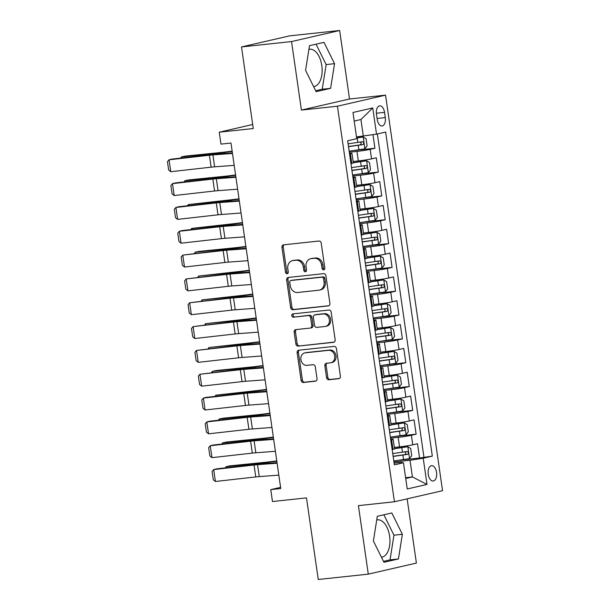 <?xml version="1.0" encoding="UTF-8"?>
<svg xmlns="http://www.w3.org/2000/svg" width="610" height="610" viewBox="0 0 610 610"><rect width="100%" height="100%" fill="white"/><g stroke="black" fill="none" stroke-linecap="round" stroke-linejoin="round"><path stroke-width="0.91" d="M323.674 269.803A1.655 1.38 -103 0 0 324.817 268.019L321.234 243.169A2.364 1.975 -103 0 0 318.931 241.041L283.574 244.831A2.364 1.975 -103 0 0 283.383 244.862A2.364 1.975 -103 0 0 281.95 247.385L285.526 272.235A1.655 1.38 -103 0 0 288.278 271.938L287.813 268.72A7.572 6.306 -103 0 1 292.404 260.668A7.572 6.306 -103 0 1 293.021 260.562L295.964 260.249A7.572 6.306 -103 0 1 303.33 267.058L303.795 270.276A1.655 1.38 -103 0 0 306.548 269.978L306.083 266.761A7.572 6.306 -103 0 1 310.673 258.709A7.572 6.306 -103 0 1 311.291 258.602L314.234 258.289A7.572 6.306 -103 0 1 321.6 265.098L322.065 268.316A1.655 1.38 -103 0 0 323.674 269.803M381.441 557.227A18.803 10.355 83.9 0 0 381.479 557.227A18.803 10.355 83.9 0 0 389.615 536.198A18.803 10.355 83.9 0 0 377.468 519.827A18.803 10.355 83.9 0 0 376.736 519.956M436.546 472.384A7.716 4.247 83.9 0 0 431.567 465.674A7.716 4.247 83.9 0 0 428.228 474.298A7.716 4.247 83.9 0 0 433.207 481.015A7.716 4.247 83.9 0 0 436.546 472.384M308.919 49.341A18.803 10.355 -96.1 0 1 309.651 49.212A18.803 10.355 -96.1 0 1 321.798 65.575A18.803 10.355 -96.1 0 1 313.662 86.612A18.803 10.355 -96.1 0 1 313.624 86.612M326.548 377.62A2.364 1.975 -103 0 0 328.843 379.755L338.763 378.688A2.364 1.975 -103 0 0 338.962 378.657A2.364 1.975 -103 0 0 340.395 376.141L336.415 348.539A2.364 1.975 -103 0 0 334.112 346.411L298.755 350.201A2.364 1.975 -103 0 0 298.565 350.231A2.364 1.975 -103 0 0 297.131 352.748L301.111 380.35A2.364 1.975 -103 0 0 303.406 382.478L315.393 381.197A2.364 1.975 -103 0 0 315.583 381.158A2.364 1.975 -103 0 0 317.017 378.642L315.317 366.831A2.364 1.975 -103 0 0 313.014 364.704L307.074 365.344A6.329 5.276 -103 0 1 300.966 359.961A6.329 5.276 -103 0 1 304.756 352.915A6.329 5.276 -103 0 1 305.267 352.832L328.546 350.331A6.329 5.276 -103 0 1 334.654 355.714A6.329 5.276 -103 0 1 330.864 362.759A6.329 5.276 -103 0 1 330.353 362.843L326.472 363.263A2.364 1.975 -103 0 0 326.274 363.293A2.364 1.975 -103 0 0 324.84 365.809L326.548 377.62L327.844 377.323A2.364 1.975 -103 0 0 330.147 379.45L339.45 378.459M291.542 41.564L301.409 110.075L349.522 99.011L339.656 30.5L291.542 41.564L241.507 46.932L253.272 128.542L219.249 132.187L220.965 144.105L230.976 143.03L280.76 488.549L270.756 489.616L272.472 501.534L306.494 497.89L318.252 579.5L368.287 574.14L416.394 563.068L407.144 498.843M301.409 110.075L337.429 106.209L394.434 501.771L358.413 505.629L368.287 574.14M328.287 305.945A2.364 1.975 -103 0 0 328.477 305.915A2.364 1.975 -103 0 0 329.911 303.399L325.938 275.796A2.364 1.975 -103 0 0 323.635 273.669L288.278 277.458A2.364 1.975 -103 0 0 288.08 277.497A2.364 1.975 -103 0 0 286.647 280.013L290.627 307.608A2.364 1.975 -103 0 0 292.93 309.735L328.668 305.862M331.177 312.167L335.149 339.77A2.364 1.975 -103 0 1 333.716 342.286A2.364 1.975 -103 0 1 333.525 342.317L298.168 346.106A2.364 1.975 -103 0 1 295.865 343.979L294.165 332.168A2.364 1.975 -103 0 1 295.598 329.652A2.364 1.975 -103 0 1 295.789 329.621L310.132 328.081A2.364 1.975 -103 0 0 310.322 328.05A2.364 1.975 -103 0 0 311.756 325.534L310.627 317.696A2.364 1.975 -103 0 0 308.325 315.568L293.402 317.169A1.655 1.38 -103 0 1 292.93 313.891L328.874 310.04A2.364 1.975 -103 0 1 331.177 312.167M241.507 46.932L289.62 35.86L339.656 30.5M399.794 460.146L419.566 458.026L417.499 443.729L412.757 444.82L411.384 435.288A9.646 0.534 171.8 0 1 398.178 437.347L390.507 438.171M396.355 436.318L416.127 434.198L414.068 419.901L409.325 420.991L407.953 411.46A9.646 0.534 171.8 0 1 394.746 413.519L387.075 414.342M392.924 412.49L412.695 410.37L410.637 396.073L405.886 397.163L404.514 387.632A9.646 0.534 171.8 0 1 391.307 389.691L383.637 390.507M389.493 388.661L409.264 386.542L407.198 372.245L402.455 373.335L401.083 363.804A9.646 0.534 171.8 0 1 387.876 365.863L380.205 366.679M386.054 364.833L405.825 362.714L403.767 348.417L399.024 349.507L397.651 339.976A9.646 0.534 171.8 0 1 384.445 342.035L376.774 342.85M382.623 341.005L402.394 338.885L400.335 324.589L395.585 325.679L394.212 316.148A9.646 0.534 171.8 0 1 381.006 318.199L373.343 319.022M379.191 317.177L398.963 315.057L396.896 300.76L392.154 301.851L390.781 292.32A9.646 0.534 171.8 0 1 377.575 294.371L369.904 295.194M375.752 293.349L395.524 291.229L393.465 276.932L388.722 278.023L387.35 268.491A9.646 0.534 171.8 0 1 374.143 270.543L366.473 271.366M372.321 269.521L392.093 267.401L390.034 253.104L385.284 254.195L383.911 244.663A9.646 0.534 171.8 0 1 370.705 246.714L363.041 247.538M368.89 245.693L388.661 243.573L386.603 229.276L381.852 230.367L380.48 220.835A9.646 0.534 171.8 0 1 367.273 222.886L359.603 223.71M365.451 221.865L385.223 219.745L383.164 205.448L378.421 206.538L377.049 197.007A9.646 0.534 171.8 0 1 363.842 199.058L356.171 199.882M362.02 198.029L381.791 195.909L379.733 181.612L374.982 182.71L373.61 173.179A9.646 0.534 171.8 0 1 360.403 175.23L352.74 176.054M358.588 174.201L378.36 172.081L376.301 157.784L371.551 158.882A9.646 0.534 171.8 0 1 358.344 160.933L353.121 161.49M412.757 444.82A9.646 0.534 -8.2 0 1 399.55 446.878L394.327 447.435M409.325 420.991A9.646 0.534 -8.2 0 1 396.119 423.05L390.896 423.607M405.886 397.163A9.646 0.534 -8.2 0 1 392.68 399.222L387.464 399.779M402.455 373.335A9.646 0.534 -8.2 0 1 389.249 375.394L384.025 375.951M399.024 349.507A9.646 0.534 -8.2 0 1 385.817 351.566L380.594 352.123M395.585 325.679A9.646 0.534 -8.2 0 1 382.378 327.73L377.163 328.294M392.154 301.851A9.646 0.534 -8.2 0 1 378.947 303.902L373.724 304.466M388.722 278.023A9.646 0.534 -8.2 0 1 375.516 280.074L370.293 280.638M385.284 254.195A9.646 0.534 -8.2 0 1 372.077 256.246L366.862 256.81M381.852 230.367A9.646 0.534 -8.2 0 1 368.646 232.418L363.423 232.982M378.421 206.538A9.646 0.534 -8.2 0 1 365.215 208.589L359.991 209.154M374.982 182.71A9.646 0.534 -8.2 0 1 361.776 184.761L356.56 185.318M376.469 114.222L377.224 119.461A7.473 4.117 83.9 0 0 382.058 125.965A7.473 4.117 83.9 0 0 385.291 117.608L384.536 112.362A7.473 4.117 83.9 0 0 379.71 105.858A7.473 4.117 83.9 0 0 376.469 114.222M337.429 106.209L385.543 95.145L442.547 490.699L394.434 501.771M419.566 458.026L432.322 456.127L385.627 132.057L376.522 134.147L356.507 136.93M432.322 456.127L423.218 458.217L427 484.432L407.236 488.976L403.454 462.761L394.357 464.858L347.654 140.788L356.758 138.691L352.976 112.484L372.748 107.939L376.522 134.147M355.15 150.373L374.921 148.253L370.178 149.343A9.646 0.534 171.8 0 1 356.972 151.402L349.301 152.225M349.469 153.377A9.646 0.534 171.8 0 1 351.955 153.377L353.327 162.908A9.646 0.534 171.8 0 1 351.787 163.427L350.948 163.617M351.955 153.377A9.646 0.534 171.8 0 1 350.414 153.895L349.568 154.086M392.146 449.562L392.992 449.372A9.646 0.534 -8.2 0 0 394.533 448.853L393.16 439.322A9.646 0.534 171.8 0 1 391.62 439.841L390.774 440.031M388.715 425.734L389.561 425.536A9.646 0.534 -8.2 0 0 391.101 425.025L389.729 415.494A9.646 0.534 171.8 0 1 388.181 416.005L387.342 416.203M385.284 401.906L386.122 401.708A9.646 0.534 -8.2 0 0 387.663 401.197L386.29 391.666A9.646 0.534 171.8 0 1 384.75 392.177L383.911 392.375M381.845 378.078L382.691 377.88A9.646 0.534 -8.2 0 0 384.231 377.361L382.859 367.83A9.646 0.534 171.8 0 1 381.319 368.348L380.472 368.547M378.413 354.25L379.26 354.052A9.646 0.534 -8.2 0 0 380.8 353.533L379.428 344.002A9.646 0.534 171.8 0 1 377.88 344.52L377.041 344.719M374.982 330.422L375.821 330.223A9.646 0.534 -8.2 0 0 377.361 329.705L375.989 320.174A9.646 0.534 171.8 0 1 374.448 320.692L373.61 320.89M371.551 306.594L372.39 306.395A9.646 0.534 -8.2 0 0 373.93 305.877L372.558 296.346A9.646 0.534 171.8 0 1 371.017 296.864L370.171 297.055M368.112 282.758L368.958 282.567A9.646 0.534 -8.2 0 0 370.499 282.049L369.126 272.517A9.646 0.534 171.8 0 1 367.578 273.036L366.74 273.227M364.681 258.93L365.52 258.739A9.646 0.534 -8.2 0 0 367.06 258.221L365.687 248.689A9.646 0.534 171.8 0 1 364.147 249.208L363.308 249.398M361.25 235.102L362.088 234.911A9.646 0.534 -8.2 0 0 363.629 234.392L362.256 224.861A9.646 0.534 171.8 0 1 360.716 225.38L359.869 225.57M357.811 211.273L358.657 211.083A9.646 0.534 -8.2 0 0 360.197 210.564L358.825 201.033A9.646 0.534 171.8 0 1 357.277 201.552L356.438 201.742M354.379 187.445L355.218 187.255A9.646 0.534 -8.2 0 0 356.758 186.736L355.386 177.205A9.646 0.534 171.8 0 1 353.846 177.724L353.007 177.914M378.36 172.081L373.61 173.179M381.791 195.909L377.049 197.007M385.223 219.745L380.48 220.835M388.661 243.573L383.911 244.663M392.093 267.401L387.35 268.491M395.524 291.229L390.781 292.32M398.963 315.057L394.212 316.148M402.394 338.885L397.651 339.976M405.825 362.714L401.083 363.804M409.264 386.542L404.514 387.632M412.695 410.37L407.953 411.46M416.127 434.198L411.384 435.288M423.92 457.027L377.361 133.956M374.921 148.253L372.969 134.703M405.604 477.683L412.421 476.951L410.019 460.275L393.938 461.999M363.316 136.205L360.914 119.522L354.219 121.062M349.522 99.011L385.543 95.145M280.592 487.359L270.756 489.616M252.685 124.501L219.249 132.187M405.726 478.492L412.421 476.951L427 484.432M394.106 463.127L400.656 462.426L403.454 462.761M352.9 177.205A9.646 0.534 171.8 0 1 355.386 177.205M356.339 201.033A9.646 0.534 171.8 0 1 358.825 201.033M359.77 224.861A9.646 0.534 171.8 0 1 362.256 224.861M363.202 248.689A9.646 0.534 171.8 0 1 365.687 248.689M366.64 272.517A9.646 0.534 171.8 0 1 369.126 272.517M370.072 296.346A9.646 0.534 171.8 0 1 372.558 296.346M373.503 320.174A9.646 0.534 171.8 0 1 375.989 320.174M376.942 344.002A9.646 0.534 171.8 0 1 379.428 344.002M380.373 367.838A9.646 0.534 171.8 0 1 382.859 367.83M383.804 391.666A9.646 0.534 171.8 0 1 386.29 391.666M387.243 415.494A9.646 0.534 171.8 0 1 389.729 415.494M390.674 439.322A9.646 0.534 171.8 0 1 393.16 439.322M410.019 460.275L423.218 458.217M360.914 119.522L372.748 107.939M305.572 70.341L316.125 91.668L330.62 88.336L334.547 63.676L323.994 42.349L309.499 45.681L305.572 70.341M398.437 558.958L402.364 534.291L391.811 512.964L377.315 516.296L373.389 540.956L383.949 562.29L398.437 558.958L390.026 559.858L393.961 535.199L383.865 514.794M315.667 90.745L322.21 89.243L326.144 64.576L316.049 44.179M326.144 64.576L334.547 63.676M322.21 89.243L330.62 88.336M383.484 561.36L390.026 559.858M393.961 535.199L402.364 534.291M324.413 269.429A1.655 1.38 -103 0 1 323.361 268.019L322.904 264.801A7.572 6.306 -103 0 0 315.538 257.992L314.234 258.289M310.673 258.709L311.969 258.411A7.572 6.306 -103 0 1 312.587 258.304L315.538 257.992M292.404 260.668L293.7 260.371A7.572 6.306 -103 0 1 294.325 260.264L297.268 259.952A7.572 6.306 -103 0 1 304.634 266.761L305.099 269.978A1.655 1.38 -103 0 0 306.144 271.389M284.191 244.762A2.364 1.975 -103 0 0 283.246 247.081L286.83 271.93A1.655 1.38 -103 0 0 287.882 273.349M288.888 277.397A2.364 1.975 -103 0 0 287.95 279.708L291.923 307.31A2.364 1.975 -103 0 0 294.226 309.438L328.973 305.717M323.552 278.663A1.655 1.38 -103 0 0 321.943 277.176L290.909 280.501A1.655 1.38 -103 0 0 289.773 282.285L290.261 285.678A7.572 6.306 -103 0 0 297.619 292.487L318.839 290.215A7.572 6.306 -103 0 0 319.457 290.108A7.572 6.306 -103 0 0 324.047 282.056L323.552 278.663L324.856 278.366A1.655 1.38 -103 0 0 323.247 276.879L321.943 277.176M291.938 280.264A1.655 1.38 -103 0 1 292.205 280.204L323.247 276.879M319.457 290.108L320.753 289.811A7.572 6.306 -103 0 0 325.344 281.759L324.047 282.056M324.856 278.366L325.344 281.759M334.211 342.088L298.168 346.106M296.407 329.552A2.364 1.975 -103 0 0 295.469 331.87L297.169 343.682A2.364 1.975 -103 0 0 299.472 345.809M311.435 327.784A2.364 1.975 -103 0 0 311.626 327.753A2.364 1.975 -103 0 0 313.06 325.237L311.931 317.398A2.364 1.975 -103 0 0 309.628 315.271L293.402 317.169M293.662 313.815A1.655 1.38 -103 0 0 294.699 316.872M325.008 326.487A6.329 5.276 -103 0 0 325.526 326.403A6.329 5.276 -103 0 0 329.316 319.358A6.329 5.276 -103 0 0 323.208 313.975L315.004 314.851A2.364 1.975 -103 0 0 314.813 314.882A2.364 1.975 -103 0 0 313.38 317.398L314.508 325.237A2.364 1.975 -103 0 0 316.811 327.364L325.008 326.487M325.526 326.403L326.83 326.098A6.329 5.276 -103 0 0 330.612 319.06A6.329 5.276 -103 0 0 324.505 313.677L323.208 313.975M315.927 314.638A2.364 1.975 -103 0 1 316.117 314.585A2.364 1.975 -103 0 1 316.308 314.554L324.505 313.677M327.082 363.194A2.364 1.975 -103 0 0 326.144 365.512L327.844 377.323M330.864 362.759L332.168 362.462A6.329 5.276 -103 0 0 335.95 355.416A6.329 5.276 -103 0 0 329.85 350.033L328.546 350.331M304.756 352.915L306.052 352.618A6.329 5.276 -103 0 1 306.571 352.527L329.85 350.033M299.373 350.132A2.364 1.975 -103 0 0 298.435 352.45L302.408 380.053A2.364 1.975 -103 0 0 304.71 382.18L316.079 380.96M349.156 151.196L364.833 148.855L367.09 145.874L366.061 138.722L363.118 136.937L356.659 138.02M363.118 136.937L356.637 137.845M232.135 151.12L225.883 151.928A12.055 0.663 171.8 0 1 221.796 152.401L185.059 156.114L181.452 156.9L218.189 153.186A18.086 0.991 -8.2 0 0 224.327 152.47L232.189 151.463M348.501 146.674L362.958 144.578C364.147 143.358 364.01 142.404 362.546 141.718L348.089 143.815M359.664 142.023C361.486 142.679 361.623 143.632 360.075 144.883L348.478 146.499M180.697 158.104L181.452 156.9L181.612 157.998M234.194 165.363L214.621 166.827A12.055 0.663 -8.2 0 0 211.121 167.163L170.762 171.715L169.046 159.797L167.453 161.68L168.657 170.015L170.762 171.715M232.471 153.446L212.905 154.909A12.055 0.663 -8.2 0 0 209.405 155.245L169.046 159.797L171.928 159.088L212.288 154.543A18.086 0.991 171.8 0 1 217.534 154.033L232.402 152.927M352.588 175.024L368.265 172.683L370.522 169.702L369.492 162.55L366.549 160.766L353.312 162.778M366.549 160.766L353.281 162.603M235.574 174.948L229.314 175.756A12.055 0.663 171.8 0 1 225.227 176.229L188.49 179.942L184.891 180.728L221.628 177.014A18.086 0.991 -8.2 0 0 227.759 176.298L235.62 175.291M351.94 170.503L366.389 168.406C367.586 167.186 367.449 166.233 365.977 165.546L351.528 167.643M363.102 165.851C364.917 166.507 365.054 167.46 363.514 168.711L351.909 170.327M184.136 181.932L184.891 180.728L185.051 181.826M356.019 198.86L371.704 196.512L373.96 193.53L372.931 186.378L369.98 184.594L356.743 186.607M369.98 184.594L356.72 186.439M239.006 198.776L232.753 199.584A12.055 0.663 171.8 0 1 228.658 200.057L188.322 204.556L225.06 200.842A18.086 0.991 -8.2 0 0 231.19 200.126L239.059 199.119M355.371 194.331L369.828 192.234C371.017 191.014 370.88 190.061 369.416 189.375L354.959 191.471M366.534 189.687C368.356 190.335 368.493 191.288 366.945 192.547L355.348 194.155M187.567 205.761L188.322 204.556L188.482 205.654M359.458 222.688L375.135 220.34L377.392 217.358L376.362 210.214L373.419 208.429L360.174 210.435M373.419 208.429L360.152 210.267M242.437 222.604L236.184 223.412A12.055 0.663 171.8 0 1 232.097 223.885L191.753 228.384L228.491 224.671A18.086 0.991 -8.2 0 0 234.629 223.954L242.49 222.947M358.802 218.159L373.259 216.062C374.448 214.842 374.311 213.889 372.847 213.203L358.39 215.299M369.965 213.515C371.787 214.163 371.925 215.117 370.377 216.375L358.779 217.983M190.999 229.589L191.753 228.384L191.914 229.482M362.889 246.516L378.566 244.168L380.823 241.186L379.794 234.042L376.85 232.257L363.613 234.263M376.85 232.257L363.583 234.095M245.876 246.432L239.616 247.241A12.055 0.663 171.8 0 1 235.529 247.713L198.791 251.427L195.192 252.212L231.93 248.499A18.086 0.991 -8.2 0 0 238.06 247.79L245.921 246.775M362.241 241.987L376.69 239.89C377.887 238.678 377.75 237.725 376.279 237.031L361.829 239.128M373.404 237.343C375.219 237.992 375.356 238.945 373.816 240.203L362.21 241.812M194.438 253.417L195.192 252.212L195.352 253.31M237.625 189.191L218.052 190.655A12.055 0.663 -8.2 0 0 214.56 190.991L174.201 195.543L172.485 183.625L170.884 185.509L172.089 193.85L174.201 195.543M235.91 177.274L216.337 178.738A12.055 0.663 -8.2 0 0 212.844 179.073L172.485 183.625L175.367 182.916L215.726 178.372A18.086 0.991 171.8 0 1 220.965 177.861L235.834 176.755M241.057 213.02L221.483 214.484A12.055 0.663 -8.2 0 0 217.991 214.819L177.632 219.371L175.916 207.453L174.323 209.337L175.52 217.679L177.632 219.371M239.341 201.109L219.768 202.566A12.055 0.663 -8.2 0 0 216.275 202.909L175.916 207.453L178.799 206.744L219.158 202.2A18.086 0.991 171.8 0 1 224.396 201.689L239.265 200.583M244.496 236.848L224.922 238.312A12.055 0.663 -8.2 0 0 221.422 238.647L181.063 243.199L179.348 231.281L177.754 233.165L178.959 241.507L181.063 243.199M242.772 224.938L223.207 226.394A12.055 0.663 -8.2 0 0 219.707 226.737L179.348 231.281L182.23 230.572L222.589 226.028A18.086 0.991 171.8 0 1 227.835 225.517L242.704 224.411M247.927 260.676L228.353 262.14A12.055 0.663 -8.2 0 0 224.861 262.475L184.502 267.027L182.786 255.11L181.185 256.993L182.39 265.335L184.502 267.027M246.211 248.766L226.638 250.222A12.055 0.663 -8.2 0 0 223.146 250.565L182.786 255.11L226.028 249.856A18.086 0.991 171.8 0 1 231.266 249.345L246.135 248.239M366.32 270.344L382.005 267.996L384.262 265.014L383.233 257.87L380.282 256.086L367.045 258.091M380.282 256.086L367.022 257.923M249.307 270.26L243.054 271.069A12.055 0.663 171.8 0 1 238.96 271.541L198.624 276.04L235.361 272.327A18.086 0.991 -8.2 0 0 241.491 271.618L249.36 270.604M365.672 265.815L380.129 263.718C381.319 262.506 381.181 261.553 379.717 260.859L365.26 262.956M376.835 261.171C378.657 261.82 378.795 262.773 377.247 264.031L365.649 265.64M197.869 277.245L198.624 276.04L198.784 277.138M251.358 284.504L231.785 285.968A12.055 0.663 -8.2 0 0 228.292 286.303L187.933 290.856L186.218 278.938L184.624 280.821L185.821 289.163L187.933 290.856M249.642 272.594L230.069 274.05A12.055 0.663 -8.2 0 0 226.577 274.393L186.218 278.938L229.459 273.684A18.086 0.991 171.8 0 1 234.697 273.173L249.566 272.068M369.759 294.173L385.436 291.824L387.693 288.843L386.664 281.698L383.72 279.914L370.476 281.919M383.72 279.914L370.453 281.751M252.738 294.096L246.486 294.897A12.055 0.663 171.8 0 1 242.399 295.37L202.055 299.868L238.792 296.155A18.086 0.991 -8.2 0 0 244.93 295.446L252.792 294.432M369.103 289.643L383.56 287.546C384.75 286.334 384.613 285.381 383.149 284.687L368.692 286.784M380.266 285C382.089 285.648 382.226 286.601 380.678 287.859L369.08 289.475M201.3 301.073L202.055 299.868L202.215 300.974M254.797 308.332L235.224 309.796A12.055 0.663 -8.2 0 0 231.724 310.132L191.365 314.684L189.649 302.766L188.055 304.649L189.26 312.991L191.365 314.684M253.074 296.422L233.508 297.878A12.055 0.663 -8.2 0 0 230.008 298.221L189.649 302.766L232.89 297.512A18.086 0.991 171.8 0 1 238.136 297.009L253.005 295.896M373.19 318.001L388.867 315.652L391.124 312.671L390.095 305.526L387.152 303.742L373.915 305.747M387.152 303.742L373.884 305.579M256.177 317.924L249.917 318.725A12.055 0.663 171.8 0 1 245.83 319.198L205.494 323.696L242.231 319.983A18.086 0.991 -8.2 0 0 248.362 319.274L256.223 318.26M372.542 313.471L386.992 311.375C388.189 310.162 388.051 309.209 386.58 308.515L372.13 310.612M383.705 308.828C385.52 309.476 385.657 310.429 384.117 311.687L372.512 313.304M204.739 324.901L205.494 323.696L205.654 324.802M258.228 332.16L238.655 333.624A12.055 0.663 -8.2 0 0 235.163 333.96L194.803 338.512L193.088 326.602L191.487 328.477L192.691 336.819L194.803 338.512M256.513 320.25L236.939 321.714A12.055 0.663 -8.2 0 0 233.447 322.049L193.088 326.602L236.322 321.34A18.086 0.991 171.8 0 1 241.568 320.837L256.436 319.724M376.622 341.829L392.306 339.48L394.563 336.499L393.534 329.354L390.583 327.57L377.346 329.583M390.583 327.57L377.323 329.408M259.608 341.752L253.356 342.553A12.055 0.663 171.8 0 1 249.261 343.026L208.925 347.532L245.662 343.811A18.086 0.991 -8.2 0 0 251.793 343.102L259.662 342.088M375.973 337.299L390.43 335.21C391.62 333.99 391.483 333.037 390.019 332.351L375.562 334.44M387.137 332.656C388.959 333.304 389.096 334.257 387.548 335.515L375.951 337.132M208.17 348.729L208.925 347.532L209.085 348.63M261.659 355.988L242.086 357.452A12.055 0.663 -8.2 0 0 238.594 357.796L198.235 362.34L196.519 350.43L194.925 352.305L196.123 360.647L198.235 362.34M259.944 344.078L240.37 345.542A12.055 0.663 -8.2 0 0 236.878 345.878L196.519 350.43L239.76 345.168A18.086 0.991 171.8 0 1 244.999 344.665L259.868 343.552M380.06 365.657L395.737 363.308L397.995 360.335L396.965 353.182L394.022 351.398L380.777 353.411M394.022 351.398L380.754 353.236M263.04 365.581L256.787 366.381A12.055 0.663 171.8 0 1 252.7 366.854L215.963 370.575L212.356 371.36L249.093 367.639A18.086 0.991 -8.2 0 0 255.232 366.93L263.093 365.916M379.405 361.128L393.862 359.038C395.051 357.818 394.914 356.865 393.45 356.179L378.993 358.268M390.568 356.484C392.39 357.132 392.527 358.085 390.979 359.343L379.382 360.96M211.601 372.558L212.356 371.36L212.516 372.458M265.098 379.824L245.525 381.281A12.055 0.663 -8.2 0 0 242.025 381.624L201.666 386.168L199.95 374.258L198.357 376.134L199.561 384.475L201.666 386.168M263.375 367.906L243.809 369.37A12.055 0.663 -8.2 0 0 240.31 369.706L199.95 374.258L243.192 368.997A18.086 0.991 171.8 0 1 248.438 368.493L263.306 367.38M383.492 389.485L399.169 387.144L401.426 384.163L400.396 377.01L397.453 375.226L384.216 377.239M397.453 375.226L384.186 377.064M266.478 389.409L260.218 390.209A12.055 0.663 171.8 0 1 256.131 390.682L215.795 395.188L252.532 391.467A18.086 0.991 -8.2 0 0 258.663 390.758L266.524 389.744M382.844 384.956L397.293 382.866C398.49 381.646 398.353 380.693 396.881 380.007L382.432 382.096M394.007 380.312C395.821 380.96 395.959 381.913 394.418 383.171L382.813 384.788M215.033 396.386L215.795 395.188L215.955 396.286M268.53 403.652L248.956 405.109A12.055 0.663 -8.2 0 0 245.464 405.452L205.105 409.996L203.389 398.086L201.788 399.962L202.993 408.303L205.105 409.996M266.814 391.734L247.241 393.198A12.055 0.663 -8.2 0 0 243.748 393.534L203.389 398.086L206.264 397.377L246.623 392.825A18.086 0.991 171.8 0 1 251.869 392.321L266.738 391.208M386.923 413.313L402.608 410.972L404.865 407.991L403.835 400.839L400.884 399.054L387.647 401.067M400.884 399.054L387.625 400.892M269.91 413.237L263.657 414.037A12.055 0.663 171.8 0 1 259.563 414.518L222.833 418.231L219.226 419.017L255.964 415.296A18.086 0.991 -8.2 0 0 262.094 414.587L269.963 413.58M386.275 408.784L400.732 406.695C401.921 405.475 401.784 404.521 400.32 403.835L385.863 405.924M397.438 404.14C399.26 404.788 399.397 405.741 397.85 407L386.252 408.616M218.471 420.214L219.226 419.017L219.387 420.115M271.961 427.48L252.387 428.937A12.055 0.663 -8.2 0 0 248.895 429.28L208.536 433.824L206.82 421.914L205.227 423.797L206.424 432.132L208.536 433.824M270.245 415.562L250.672 417.026A12.055 0.663 -8.2 0 0 247.18 417.362L206.82 421.914L209.703 421.205L250.062 416.653A18.086 0.991 171.8 0 1 255.3 416.15L270.169 415.036M390.362 437.141L406.039 434.8L408.296 431.819L407.267 424.667L404.323 422.882L391.079 424.895M404.323 422.882L391.056 424.72M273.341 437.065L267.088 437.866A12.055 0.663 171.8 0 1 263.002 438.346L226.264 442.059L222.658 442.845L259.395 439.131A18.086 0.991 -8.2 0 0 265.525 438.415L273.394 437.408M389.706 432.62L404.163 430.523C405.353 429.303 405.215 428.35 403.751 427.663L389.294 429.76M400.869 427.968C402.691 428.616 402.829 429.57 401.281 430.828L389.683 432.444M221.903 444.049L222.658 442.845L222.818 443.943M275.4 451.308L255.826 452.765A12.055 0.663 -8.2 0 0 252.327 453.108L211.967 457.653L210.252 445.742L208.658 447.626L209.863 455.96L211.967 457.653M273.676 439.391L254.111 440.855A12.055 0.663 -8.2 0 0 250.611 441.19L210.252 445.742L213.134 445.033L253.493 440.489A18.086 0.991 171.8 0 1 258.739 439.978L273.608 438.864M393.793 460.969L409.47 458.628L411.727 455.647L410.698 448.495L407.754 446.711L394.517 448.724M407.754 446.711L394.487 448.548M276.78 460.893L270.52 461.694A12.055 0.663 171.8 0 1 266.433 462.174L229.695 465.887L226.096 466.673L262.834 462.959A18.086 0.991 -8.2 0 0 268.964 462.243L276.826 461.236M393.145 456.448L407.594 454.351C408.791 453.131 408.654 452.178 407.183 451.491L392.733 453.588M404.308 451.796C406.123 452.452 406.26 453.405 404.72 454.656L393.114 456.272M225.334 467.878L226.096 466.673L226.257 467.771M278.831 475.137L259.258 476.601A12.055 0.663 -8.2 0 0 255.765 476.936L215.406 481.481L213.691 469.57L212.089 471.454L213.294 479.788L215.406 481.481M277.115 463.219L257.542 464.683A12.055 0.663 -8.2 0 0 254.05 465.018L213.691 469.57L216.565 468.861L256.924 464.317A18.086 0.991 171.8 0 1 262.17 463.806L277.039 462.693M399.55 446.878L398.178 437.347M396.119 423.05L394.746 413.519M392.68 399.222L391.307 389.691M389.249 375.394L387.876 365.863M385.817 351.566L384.445 342.035M382.378 327.73L381.006 318.199M378.947 303.902L377.575 294.371M375.516 280.074L374.143 270.543M372.077 256.246L370.705 246.714M368.646 232.418L367.273 222.886M365.215 208.589L363.842 199.058M361.776 184.761L360.403 175.23M358.344 160.933L356.972 151.402M351.787 163.427L350.414 153.895M392.992 449.372L391.62 439.841M389.561 425.536L388.181 416.005M386.122 401.708L384.75 392.177M382.691 377.88L381.319 368.348M379.26 354.052L377.88 344.52M375.821 330.223L374.448 320.692M372.39 306.395L371.017 296.864M368.958 282.567L367.578 273.036M365.52 258.739L364.147 249.208M362.088 234.911L360.716 225.38M358.657 211.083L357.277 201.552M355.218 187.255L353.846 177.724M371.551 158.882L370.178 149.343M376.37 113.239L384.536 112.362M377.087 118.485L385.291 117.608M322.904 264.801L321.6 265.098M312.587 258.304L311.291 258.602M305.099 269.978L303.795 270.276M304.634 266.761L303.33 267.058M297.268 259.952L295.964 260.249M294.325 260.264L293.021 260.562M286.83 271.93L285.526 272.235M283.246 247.081L281.95 247.385M323.361 268.019L322.065 268.316M294.226 309.438L292.93 309.735M291.923 307.31L290.627 307.608M287.95 279.708L286.647 280.013M292.205 280.204L290.909 280.501M333.906 342.233L333.525 342.317M297.169 343.682L295.865 343.979M295.469 331.87L294.165 332.168M313.06 325.237L311.756 325.534M311.931 317.398L310.627 317.696M309.628 315.271L308.325 315.568M316.308 314.554L315.004 314.851M326.144 365.512L324.84 365.809M306.571 352.527L305.267 352.832M315.774 381.105L315.393 381.197M304.71 382.18L303.406 382.478M302.408 380.053L301.111 380.35M298.435 352.45L297.131 352.748M339.145 378.604L338.763 378.688M330.147 379.45L328.843 379.755M364.887 148.779L363.194 136.983M357.834 142.473L357.178 137.944M358.901 149.862L358.245 145.332M218.189 153.186L218.304 153.979M224.327 152.47L224.472 153.514M360.075 144.883L362.958 144.578M214.621 166.827L212.905 154.909M211.121 167.163L209.405 155.245M368.326 172.607L366.625 160.811M361.265 166.301L360.617 161.772M362.332 173.69L361.677 169.161M221.628 177.014L221.743 177.807M227.759 176.298L227.911 177.342M363.514 168.711L366.389 168.406M371.757 196.435L370.056 184.639M364.704 190.129L364.048 185.6M365.764 197.518L365.115 192.989M225.06 200.842L225.174 201.635M231.19 200.126L231.342 201.17M366.945 192.547L369.828 192.234M375.188 220.263L373.488 208.467M368.135 213.958L367.479 209.428M369.202 221.346L368.547 216.817M228.491 224.671L228.605 225.464M234.629 223.954L234.774 224.998M370.377 216.375L373.259 216.062M378.627 244.091L376.927 232.296M371.566 237.786L370.918 233.264M372.634 245.174L371.978 240.645M231.93 248.499L232.044 249.292M238.06 247.79L238.213 248.827M373.816 240.203L376.69 239.89M218.052 190.655L216.337 178.738M214.56 190.991L212.844 179.073M221.483 214.484L219.768 202.566M217.991 214.819L216.275 202.909M224.922 238.312L223.207 226.394M221.422 238.647L219.707 226.737M228.353 262.14L226.638 250.222M224.861 262.475L223.146 250.565M382.058 267.92L380.358 256.124M375.005 261.614L374.349 257.092M376.065 269.002L375.417 264.473M235.361 272.327L235.475 273.12M241.491 271.618L241.644 272.655M377.247 264.031L380.129 263.718M231.785 285.968L230.069 274.05M228.292 286.303L226.577 274.393M385.489 291.748L383.789 279.959M378.436 285.442L377.781 280.92M379.504 292.83L378.848 288.301M238.792 296.155L238.906 296.948M244.93 295.446L245.075 296.49M380.678 287.859L383.56 287.546M235.224 309.796L233.508 297.878M231.724 310.132L230.008 298.221M388.928 315.583L387.228 303.788M381.868 309.278L381.219 304.748M382.935 316.659L382.279 312.137M242.231 319.983L242.345 320.776M248.362 319.274L248.514 320.319M384.117 311.687L386.992 311.375M238.655 333.624L236.939 321.714M235.163 333.96L233.447 322.049M392.36 339.412L390.659 327.616M385.306 333.106L384.651 328.577M386.366 340.487L385.718 335.965M245.662 343.811L245.777 344.604M251.793 343.102L251.945 344.147M387.548 335.515L390.43 335.21M242.086 357.452L240.37 345.542M238.594 357.796L236.878 345.878M395.791 363.24L394.091 351.444M388.738 356.934L388.082 352.405M389.805 364.315L389.149 359.793M249.093 367.639L249.208 368.432M255.232 366.93L255.376 367.975M390.979 359.343L393.862 359.038M245.525 381.281L243.809 369.37M242.025 381.624L240.31 369.706M399.23 387.068L397.529 375.272M392.169 380.762L391.521 376.233M393.236 388.151L392.581 383.621M252.532 391.467L252.647 392.261M258.663 390.758L258.815 391.803M394.418 383.171L397.293 382.866M248.956 405.109L247.241 393.198M245.464 405.452L243.748 393.534M402.661 410.896L400.961 399.1M395.608 404.59L394.952 400.061M396.668 411.979L396.02 407.45M255.964 415.296L256.078 416.089M262.094 414.587L262.247 415.631M397.85 407L400.732 406.695M252.387 428.937L250.672 417.026M248.895 429.28L247.18 417.362M406.092 434.724L404.392 422.928M399.039 428.418L398.383 423.889M400.107 435.807L399.451 431.278M259.395 439.131L259.509 439.917M265.525 438.415L265.678 439.459M401.281 430.828L404.163 430.523M255.826 452.765L254.111 440.855M252.327 453.108L250.611 441.19M409.531 458.552L407.831 446.756M402.47 452.246L401.822 447.717M403.538 459.635L402.882 455.106M262.834 462.959L262.948 463.745M268.964 462.243L269.117 463.287M404.72 454.656L407.594 454.351M259.258 476.601L257.542 464.683M255.765 476.936L254.05 465.018M292.076 280.226L290.772 280.524M311.626 327.753L310.322 328.05M316.117 314.585L314.813 314.882"/></g></svg>
